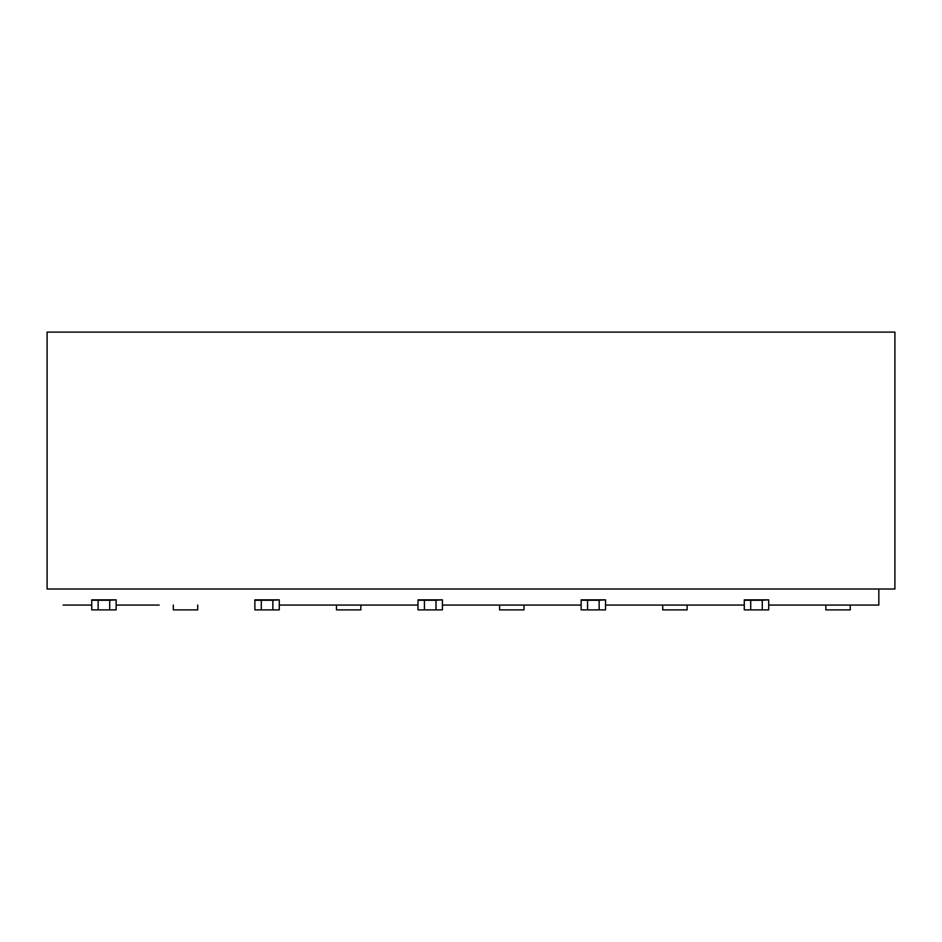 <?xml version="1.0" encoding="UTF-8"?>
<svg xmlns="http://www.w3.org/2000/svg" width="942" height="942" viewBox="0 0 942 942"><rect width="100%" height="100%" fill="white"/><g stroke="black" fill="none" stroke-linecap="round" stroke-linejoin="round"><path stroke-width="1.41" d="M47.1 332.114L47.1 589.021L894.9 589.021L894.9 332.114L47.1 332.114L894.9 332.114L894.9 589.021L47.1 589.021L47.1 332.114M109.719 609.886L91.739 609.886L98.156 609.886L98.156 600.254L116.149 599.854L91.739 599.854L98.156 600.254L91.739 600.254L91.739 609.886L91.739 599.854L116.149 599.854L109.719 600.254L109.719 609.886L116.149 609.886L109.719 609.886L109.719 600.254L98.156 600.254L98.156 609.886L109.719 609.886M116.149 609.886L116.149 600.254L116.149 609.886M336.447 609.886L360.845 609.886L360.845 605.07L360.845 609.886L336.447 609.886L336.447 605.07L336.447 609.886M173.304 609.886L197.714 609.886L197.714 605.07L197.714 609.886L173.304 609.886L173.304 605.07L173.304 609.886M254.87 600.254L279.279 599.854L254.87 599.854L254.87 609.886L261.299 609.886L254.87 609.886L254.87 599.854L279.279 599.854L272.862 600.254L272.862 609.886L261.299 609.886L261.299 600.254L254.87 600.254M279.279 609.886L272.862 609.886L279.279 609.886L279.279 600.254L279.279 609.886M418.012 600.254L442.422 599.854L418.012 599.854L418.012 609.886L424.43 609.886L418.012 609.886L418.012 599.854L442.422 599.854L435.993 600.254L435.993 609.886L424.43 609.886L424.43 600.254L418.012 600.254M442.422 609.886L435.993 609.886L442.422 609.886L442.422 600.254L442.422 609.886M581.155 600.254L605.553 599.854L581.155 599.854L581.155 609.886L587.572 609.886L581.155 609.886L581.155 599.854L605.553 599.854L599.136 600.254L599.136 609.886L587.572 609.886L587.572 600.254L581.155 600.254M605.553 609.886L599.136 609.886L605.553 609.886L605.553 600.254L605.553 609.886M744.286 600.254L768.696 599.854L744.286 599.854L744.286 609.886L750.715 609.886L744.286 609.886L744.286 599.854L768.696 599.854L762.266 600.254L762.266 609.886L750.715 609.886L750.715 600.254L744.286 600.254M768.696 609.886L762.266 609.886L768.696 609.886L768.696 600.254L768.696 609.886M825.851 609.886L850.261 609.886L850.261 605.07L850.261 609.886L825.851 609.886L825.851 605.07L825.851 609.886M662.721 609.886L687.13 609.886L687.13 605.07L687.13 609.886L662.721 609.886L662.721 605.07L662.721 609.886M499.578 609.886L523.987 609.886L523.987 605.07L523.987 609.886L499.578 609.886L499.578 605.07L499.578 609.886M272.862 600.254L261.299 600.254L261.299 609.886L272.862 609.886L272.862 600.254M435.993 600.254L424.43 600.254L424.43 609.886L435.993 609.886L435.993 600.254M599.136 600.254L587.572 600.254L587.572 609.886L599.136 609.886L599.136 600.254M762.266 600.254L750.715 600.254L750.715 609.886L762.266 609.886L762.266 600.254M279.279 605.07L293.398 605.07L279.279 605.07M293.409 605.07L418.012 605.07L293.409 605.07M442.422 605.07L456.54 605.07L442.422 605.07M456.552 605.07L485.448 605.07L456.552 605.07M485.46 605.07L581.155 605.07L485.46 605.07M605.553 605.07L648.591 605.07L605.553 605.07M648.602 605.07L744.286 605.07L648.602 605.07M768.696 605.07L878.839 605.07L878.839 589.021L878.839 605.07L768.696 605.07M63.161 605.07L91.739 605.07L63.161 605.07M116.149 605.07L159.174 605.07L116.149 605.07"/></g></svg>
